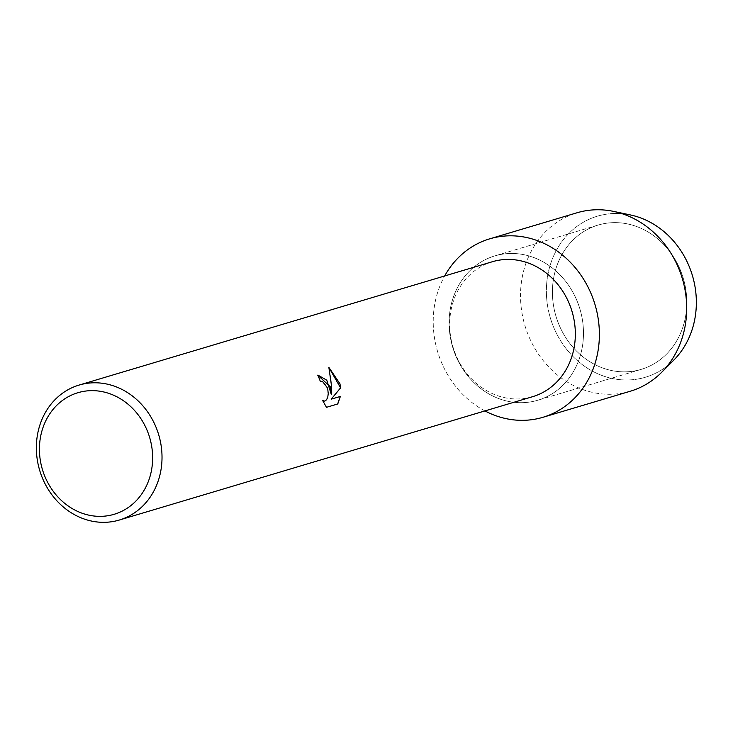 <?xml version="1.0" encoding="UTF-8"?>
<svg xmlns="http://www.w3.org/2000/svg" width="733" height="733" viewBox="0 0 733 733"><rect width="100%" height="100%" fill="white"/><g stroke="black" fill="none" stroke-linecap="round" stroke-linejoin="round"><path stroke-width="0.55" stroke-dasharray="3.67 2.75" d="M684.109 281.289A75.297 66.419 73.4 0 1 641.146 369.395A75.297 66.419 73.4 0 1 555.119 313.202A75.297 66.419 73.4 0 1 598.073 225.086A75.297 66.419 73.4 0 1 684.109 281.289A75.297 66.419 73.4 0 1 641.146 369.395A75.297 66.419 73.4 0 1 555.119 313.202A75.297 66.419 73.4 0 1 598.073 225.086A75.297 66.419 73.4 0 1 684.109 281.289M667.534 365.712A84.038 74.134 73.4 0 1 549.393 314.53A84.038 74.134 73.4 0 1 622.17 213.715M580.793 312.121A75.297 66.419 73.4 0 1 537.839 400.227A75.297 66.419 73.4 0 1 451.803 344.034A75.297 66.419 73.4 0 1 494.766 255.918A75.297 66.419 73.4 0 1 580.793 312.121A75.297 66.419 73.4 0 1 537.839 400.227A75.297 66.419 73.4 0 1 451.803 344.034A75.297 66.419 73.4 0 1 494.766 255.918A75.297 66.419 73.4 0 1 580.793 312.121M532.644 396.681A70.414 62.122 73.4 0 1 452.197 344.134A70.414 62.122 73.4 0 1 492.374 261.727M484.944 410.92A93.118 82.142 73.4 0 1 436.547 347.809A93.118 82.142 73.4 0 1 444.665 275.965A93.118 82.142 73.4 0 0 436.547 347.809A93.118 82.142 73.4 0 0 484.944 410.92M320.229 381.389L320.229 381.389A70.304 62.012 73.4 0 0 317.636 375.168L317.737 375.149M320.403 381.343L322.667 381.783L324.472 383.231L326.414 386.08L327.715 389.727L328.146 393.639L327.66 397.185L326.451 399.815L324.728 401.125M326.368 407.356L322.722 400.621M328.879 367.462L331.133 380.684L331.298 394.757M340.369 396.443L331.124 399.192M673.737 360.178A84.038 74.134 73.4 0 1 549.393 314.53A84.038 74.134 73.4 0 1 630.398 214.943M630.243 391.248A93.118 82.142 73.4 0 1 523.857 321.75A93.118 82.142 73.4 0 1 576.981 212.79M641.146 369.395L537.839 400.227L641.146 369.395M598.073 225.086L494.766 255.918L598.073 225.086"/><path stroke-width="1.1" d="M622.17 213.715A84.038 74.134 73.4 0 1 693.345 278.906A84.038 74.134 73.4 0 1 667.534 365.712M79.045 385.082L492.374 261.727A70.414 62.122 73.4 0 1 572.821 314.283A70.414 62.122 73.4 0 1 532.644 396.681L119.323 520.036A70.414 62.122 73.4 0 1 38.876 467.48A70.414 62.122 73.4 0 1 79.045 385.082A70.414 62.122 73.4 0 1 159.501 437.638A70.414 62.122 73.4 0 1 119.323 520.036M596.057 308.346A93.118 82.142 73.4 0 1 571.96 400.667A93.118 82.142 73.4 0 1 484.944 410.92A93.118 82.142 73.4 0 0 542.933 417.297A93.118 82.142 73.4 0 0 596.057 308.346A93.118 82.142 73.4 0 0 526.532 237.51A93.118 82.142 73.4 0 0 444.665 275.965A93.118 82.142 73.4 0 1 489.671 238.848A93.118 82.142 73.4 0 1 596.057 308.346M320.33 381.362A70.414 62.122 -106.6 0 0 317.737 375.149L330.216 386.685L331.398 394.73L331.573 386.282L328.851 367.352L339.947 383.78L340.671 387.821L331.224 399.164L340.369 396.443L337.757 403.965L326.469 407.328L322.722 400.621L324.774 401.116L326.551 399.787L327.761 397.158L328.247 393.612L327.816 389.699L327.184 387.592L322.767 381.756L320.403 381.343M150.366 440.057A63.432 55.955 73.4 0 1 111.911 514.905A63.432 55.955 73.4 0 1 41.699 466.939A63.432 55.955 73.4 0 1 80.154 392.1A63.432 55.955 73.4 0 1 150.366 440.057M326.469 407.328L337.757 403.965M317.911 375.094L326.79 380.207L331.398 394.73M324.728 401.125L322.777 400.759M337.647 403.984L340.268 396.471M331.224 399.164L340.57 387.849L328.879 367.462M489.671 238.848L576.981 212.79A93.118 82.142 73.4 0 1 613.613 211.406L630.398 214.943A84.038 74.134 73.4 0 1 693.345 278.906A84.038 74.134 73.4 0 1 673.737 360.178L661.642 372.327A93.118 82.142 73.4 0 1 630.243 391.248L542.933 417.297M613.613 211.406A93.118 82.142 73.4 0 1 683.367 282.287A93.118 82.142 73.4 0 1 661.642 372.327"/></g></svg>
